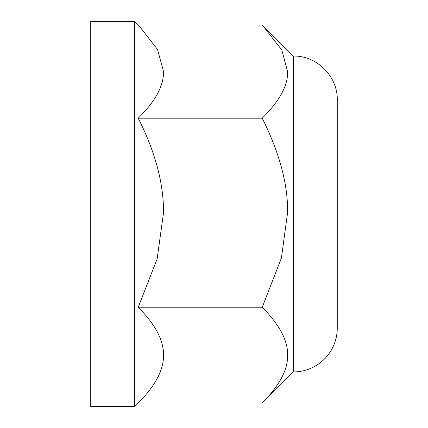 <?xml version="1.0" encoding="UTF-8"?>
<svg xmlns="http://www.w3.org/2000/svg" width="428" height="428" viewBox="0 0 428 428"><rect width="100%" height="100%" fill="white"/><g stroke="black" fill="none" stroke-linecap="round" stroke-linejoin="round"><path stroke-width="0.64" d="M138.217 24.968L262.246 24.968L281.779 49.916L287.573 71.583C288.065 85.407 279.623 100.944 262.246 118.192L138.212 118.192C155.257 101.554 163.699 86.017 163.539 71.583L157.515 49.477L139.063 25.814L134.649 21.4L134.649 406.6L90.736 406.6L90.736 21.4L134.649 21.4M263.097 25.814L293.351 56.068L293.351 371.932L262.246 403.032L138.212 403.032C155.257 385.933 163.699 369.963 163.539 355.128C163.699 340.292 155.257 324.322 138.212 307.224L157.135 258.951L163.539 212.705C163.699 183.435 155.257 151.929 138.212 118.192M138.212 307.224L262.246 307.224L281.41 258.057L287.573 212.705C288.065 184.671 279.623 153.171 262.246 118.192M262.246 403.032C279.623 385.302 288.065 369.337 287.573 355.128C288.065 340.918 279.623 324.948 262.246 307.224M293.351 56.068C316.816 55.463 337.869 76.516 337.264 99.981L337.264 328.019A43.913 43.913 0 0 1 293.351 371.932M138.217 403.032L134.649 406.6"/></g></svg>
